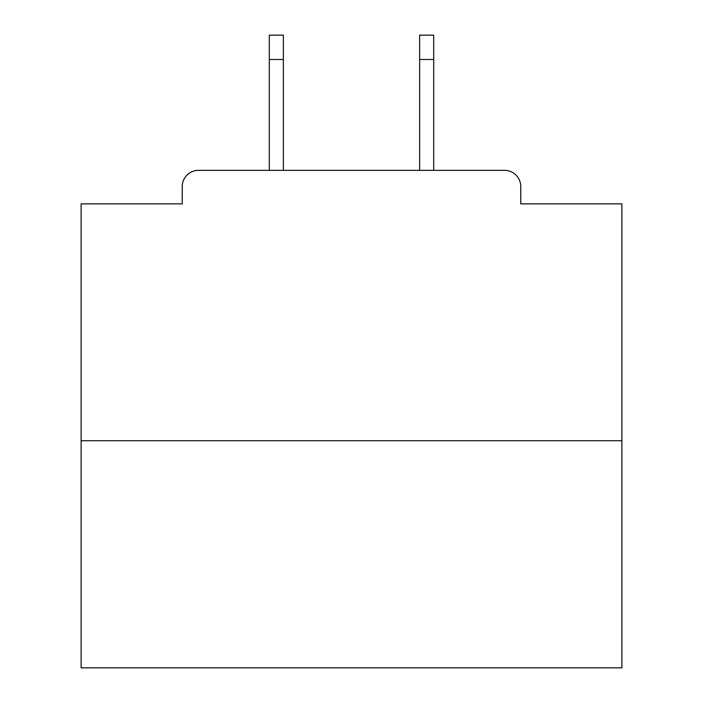 <?xml version="1.0" encoding="UTF-8"?>
<svg xmlns="http://www.w3.org/2000/svg" width="703" height="703" viewBox="0 0 703 703"><rect width="100%" height="100%" fill="white"/><g stroke="black" fill="none" stroke-linecap="round" stroke-linejoin="round"><path stroke-width="1.05" d="M520.765 203.87L520.765 186.567L520.765 203.87L621.883 203.87L621.883 667.85L81.117 667.85L81.117 203.87L182.235 203.87L182.235 186.567L182.235 203.87M621.883 440.728L81.117 440.728M520.765 186.567A16.222 16.222 0 0 0 504.534 170.346L198.466 170.346A16.222 16.222 0 0 0 182.235 186.567M504.534 170.346L435.86 170.346M267.14 170.346L198.466 170.346M283.362 59.483L269.302 59.483L269.302 35.15L283.362 35.15L283.362 170.346M269.302 59.483L269.302 170.346M433.698 35.15L433.698 59.483L419.638 59.483L419.638 35.15L433.698 35.15M419.638 170.346L419.638 59.483M433.698 170.346L433.698 59.483"/></g></svg>
